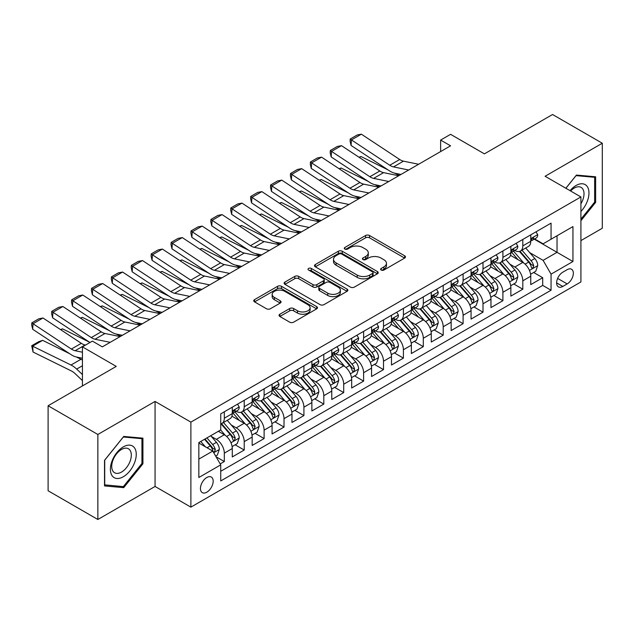 <?xml version="1.0" encoding="UTF-8"?>
<svg xmlns="http://www.w3.org/2000/svg" width="634" height="634" viewBox="0 0 634 634"><rect width="100%" height="100%" fill="white"/><g stroke="black" fill="none" stroke-linecap="round" stroke-linejoin="round"><path stroke-width="0.95" d="M381.177 270.044A1.934 1.117 0 0 0 383.911 270.044L404.666 258.062A2.766 1.593 0 0 0 405.475 256.936A2.766 1.593 0 0 0 404.666 255.803L369.503 235.507A2.766 1.593 0 0 0 365.596 235.507L344.848 247.49A1.934 1.117 0 0 0 344.278 248.282A1.934 1.117 0 0 0 344.848 249.067A1.934 1.117 0 0 0 347.583 249.067L350.269 247.522A8.836 5.104 0 0 1 362.767 247.522L365.699 249.21A8.836 5.104 0 0 1 368.283 252.815A8.836 5.104 0 0 1 365.699 256.429L363.013 257.975A1.934 1.117 0 0 0 362.442 258.767A1.934 1.117 0 0 0 363.013 259.56A1.934 1.117 0 0 0 365.747 259.56L368.433 258.006A8.836 5.104 0 0 1 380.931 258.006L383.863 259.694A8.836 5.104 0 0 1 386.455 263.308A8.836 5.104 0 0 1 383.863 266.914L381.177 268.467A1.934 1.117 0 0 0 380.614 269.252A1.934 1.117 0 0 0 381.177 270.044L381.177 268.467M206.803 492.206A9.003 5.199 120 0 0 212.691 484.265A9.003 5.199 120 0 0 211.304 477.053A9.003 5.199 120 0 0 206.803 477.497A9.003 5.199 120 0 0 200.923 485.43A9.003 5.199 120 0 0 202.301 492.65A9.003 5.199 120 0 0 206.803 492.206M279.856 314.218A2.766 1.593 0 0 0 279.047 315.352A2.766 1.593 0 0 0 279.856 316.477L289.714 322.175A2.766 1.593 0 0 0 293.621 322.175L316.675 308.861A2.766 1.593 0 0 0 317.483 307.736A2.766 1.593 0 0 0 316.675 306.61L281.512 286.314A2.766 1.593 0 0 0 277.605 286.314L254.559 299.62A2.766 1.593 0 0 0 253.751 300.746A2.766 1.593 0 0 0 254.559 301.871L266.47 308.75A2.766 1.593 0 0 0 270.377 308.75L280.244 303.06A2.766 1.593 0 0 0 281.052 301.927A2.766 1.593 0 0 0 280.244 300.801L274.332 297.394A7.386 4.264 0 0 1 272.168 294.374A7.386 4.264 0 0 1 276.733 290.435A7.386 4.264 0 0 1 284.785 291.355L307.934 304.724A7.386 4.264 0 0 1 310.097 307.736A7.386 4.264 0 0 1 305.533 311.682A7.386 4.264 0 0 1 297.481 310.755L293.621 308.528A2.766 1.593 0 0 0 289.714 308.528L279.856 314.218L279.856 316.477L289.714 310.826L289.714 308.528M580.91 240.603L602.3 228.248L602.3 143.236L552.555 114.508L484.4 153.864L450.568 134.329L440.622 140.074L450.568 145.82L102.336 346.869L92.382 341.124L82.436 346.869L82.436 385.932M97.858 434.472L97.858 519.492L155.068 486.46L155.068 401.441L97.858 434.472L48.105 405.752L116.26 366.404L82.436 346.869M155.068 401.441L190.882 422.117L580.91 196.944L580.91 281.964L190.882 507.137L190.882 422.117M602.3 143.236L545.089 176.26L580.91 196.944M350.459 287.099A2.766 1.593 0 0 0 354.366 287.099L377.42 273.793A2.766 1.593 0 0 0 378.229 272.668A2.766 1.593 0 0 0 377.42 271.542L342.257 251.238A2.766 1.593 0 0 0 338.35 251.238L315.304 264.544A2.766 1.593 0 0 0 314.496 265.678A2.766 1.593 0 0 0 315.304 266.803L350.459 287.099M309.337 270.464A1.934 1.117 0 0 1 311.302 270.734L311.302 268.436L347.044 289.072A2.766 1.593 0 0 1 347.852 290.198A2.766 1.593 0 0 1 347.044 291.331L323.998 304.637A2.766 1.593 0 0 1 320.091 304.637L284.928 284.341L284.928 282.082A2.766 1.593 0 0 0 284.119 283.208A2.766 1.593 0 0 0 284.928 284.341M284.928 282.082L294.794 276.384A2.766 1.593 0 0 1 298.701 276.384L312.958 284.618A2.766 1.593 0 0 0 316.865 284.618L323.411 280.838A2.766 1.593 0 0 0 324.22 279.713A2.766 1.593 0 0 0 323.411 278.588L308.568 270.013A1.934 1.117 0 0 1 307.997 269.228A1.934 1.117 0 0 1 309.194 268.198A1.934 1.117 0 0 1 311.302 268.436M97.858 519.492L48.105 490.764L48.105 405.752M220.188 463.914L224.317 461.528L216.059 456.757M211.36 436.469L216.352 439.354A11.253 6.498 60 0 1 224.317 453.144L232.274 448.547L232.274 456.932L244.217 450.037L235.159 444.814M231.259 424.978L236.252 427.863A11.253 6.498 60 0 1 244.217 441.652L252.173 437.056L252.173 445.44L264.116 438.554L255.058 433.323M251.159 413.495L256.152 416.379A11.253 6.498 60 0 1 264.116 430.161L272.073 425.565L272.073 433.957L284.016 427.062L274.958 421.832M271.059 402.004L276.052 404.888A11.253 6.498 60 0 1 284.016 418.678L291.973 414.081L291.973 422.466L303.916 415.571L294.858 410.349M290.958 390.512L295.951 393.397A11.253 6.498 60 0 1 303.916 407.186L311.873 402.59L311.873 410.975L323.808 404.088L314.757 398.857M310.858 379.029L315.851 381.914A11.253 6.498 60 0 1 323.808 395.695L331.772 391.099L331.772 399.491L343.707 392.597L334.657 387.366M330.758 367.538L335.751 370.422A11.253 6.498 60 0 1 343.707 384.212L351.672 379.615L351.672 388L363.607 381.105L354.557 375.883M350.657 356.046L355.65 358.931A11.253 6.498 60 0 1 363.607 372.721L371.572 368.124L371.572 376.509L383.507 369.622L374.456 364.392M370.549 344.563L375.55 347.448A11.253 6.498 60 0 1 383.507 361.229L391.471 356.633L391.471 365.026L403.406 358.131L394.356 352.9M390.449 333.072L395.45 335.957A11.253 6.498 60 0 1 403.406 349.746L411.371 345.15L411.371 353.534L423.306 346.639L414.256 341.417M410.349 321.581L415.349 324.465A11.253 6.498 60 0 1 423.306 338.255L431.271 333.658L431.271 342.043L443.206 335.156L434.155 329.926M430.248 310.097L435.249 312.982A11.253 6.498 60 0 1 443.206 326.764L451.162 322.167L451.162 330.56L463.105 323.665L454.055 318.434M450.148 298.606L455.149 301.491A11.253 6.498 60 0 1 463.105 315.28L471.062 310.684L471.062 319.068L483.005 312.174L473.947 306.951M470.048 287.115L475.048 290A11.253 6.498 60 0 1 483.005 303.789L490.962 299.193L490.962 307.577L502.905 300.69L493.846 295.46M489.947 275.632L494.948 278.516A11.253 6.498 60 0 1 502.905 292.298L510.861 287.701L510.861 296.094L522.804 289.199L522.804 280.814A11.253 6.498 -120 0 0 514.84 267.025L509.847 264.14M513.746 283.969L522.804 289.199M232.274 448.547A11.253 6.498 -120 0 0 224.317 434.758L218.342 431.31M252.173 437.056A11.253 6.498 -120 0 0 244.217 423.274L231.909 416.166M272.073 425.565A11.253 6.498 -120 0 0 264.116 411.783L251.809 404.674M291.973 414.081A11.253 6.498 -120 0 0 284.016 400.292L271.709 393.191M311.873 402.59A11.253 6.498 -120 0 0 303.916 388.8L291.608 381.7M331.772 391.099A11.253 6.498 -120 0 0 323.808 377.317L311.508 370.208M351.672 379.615A11.253 6.498 -120 0 0 343.707 365.826L331.408 358.725M371.572 368.124A11.253 6.498 -120 0 0 363.607 354.335L351.307 347.234M391.471 356.633A11.253 6.498 -120 0 0 383.507 342.851L371.199 335.743M411.371 345.15A11.253 6.498 -120 0 0 403.406 331.36L391.099 324.259M431.271 333.658A11.253 6.498 -120 0 0 423.306 319.869L410.998 312.768M451.162 322.167A11.253 6.498 -120 0 0 443.206 308.386L430.898 301.277M471.062 310.684A11.253 6.498 -120 0 0 463.105 296.894L450.798 289.793M490.962 299.193A11.253 6.498 -120 0 0 483.005 285.403L470.697 278.302M510.861 287.701A11.253 6.498 -120 0 0 502.905 273.92L490.597 266.811M567.176 269.664L562.802 272.192A8.725 5.04 120 0 0 557.104 279.879A8.725 5.04 120 0 0 558.435 286.869A8.725 5.04 120 0 0 562.802 286.441L567.176 283.913A8.725 5.04 120 0 0 572.874 276.226A8.725 5.04 120 0 0 571.543 269.236A8.725 5.04 120 0 0 567.176 269.664M198.846 459.111L212.77 451.075L220.735 464.857L220.735 480.944L551.057 290.229L551.057 274.15L543.1 260.36L529.747 252.649M220.735 464.857L198.846 477.497L198.846 442.572L220.735 429.931L220.735 413.851L551.057 223.136L551.057 239.224L572.946 226.584L572.946 261.509L551.057 274.15M236.149 411.26L236.252 411.323A11.253 6.498 60 0 0 241.887 411.878L249.844 407.282A11.253 6.498 -120 0 0 252.173 402.13L252.173 395.695M256.049 399.777L256.152 399.832A11.253 6.498 60 0 0 261.779 400.387L269.743 395.798A11.253 6.498 -120 0 0 272.073 390.639L272.073 384.212M275.948 388.285L276.052 388.341A11.253 6.498 60 0 0 281.678 388.904L289.643 384.307A11.253 6.498 -120 0 0 291.973 379.156L291.973 372.721M295.848 376.794L295.951 376.858A11.253 6.498 60 0 0 301.578 377.412L309.543 372.816A11.253 6.498 -120 0 0 311.873 367.665L311.873 361.229M315.748 365.311L315.851 365.366A11.253 6.498 60 0 0 321.478 365.921L329.442 361.332A11.253 6.498 -120 0 0 331.772 356.173L331.772 349.746M335.648 353.82L335.751 353.875A11.253 6.498 60 0 0 341.377 354.438L349.342 349.841A11.253 6.498 -120 0 0 351.672 344.69L351.672 338.255M355.547 342.328L355.65 342.392A11.253 6.498 60 0 0 361.277 342.946L369.242 338.35A11.253 6.498 -120 0 0 371.572 333.199L371.572 326.764M375.447 330.845L375.55 330.9A11.253 6.498 60 0 0 381.177 331.455L389.133 326.867A11.253 6.498 -120 0 0 391.471 321.707L391.471 315.272M395.347 319.354L395.45 319.409A11.253 6.498 60 0 0 401.076 319.972L409.033 315.375A11.253 6.498 -120 0 0 411.371 310.224L411.371 303.789M415.246 307.862L415.349 307.926A11.253 6.498 60 0 0 420.976 308.481L428.933 303.884A11.253 6.498 -120 0 0 431.271 298.733L431.271 292.298M435.146 296.371L435.249 296.435A11.253 6.498 60 0 0 440.876 296.989L448.832 292.401A11.253 6.498 -120 0 0 451.162 287.242L451.162 280.807M455.038 284.888L455.149 284.943A11.253 6.498 60 0 0 460.775 285.506L468.732 280.91A11.253 6.498 -120 0 0 471.062 275.758L471.062 269.323M474.937 273.397L475.048 273.46A11.253 6.498 60 0 0 480.675 274.015L488.632 269.418A11.253 6.498 -120 0 0 490.962 264.267L490.962 257.832M494.837 261.905L494.948 261.969A11.253 6.498 60 0 0 500.575 262.524L508.531 257.935A11.253 6.498 -120 0 0 510.861 252.776L510.861 246.341M220.735 471.292L542.704 285.403L542.704 277.708L530.761 284.603L530.761 276.218A11.253 6.498 -120 0 0 522.804 262.428L510.497 255.328M514.737 250.422L514.84 250.478A11.253 6.498 -120 0 0 520.474 251.04A11.253 6.498 -120 0 0 522.804 245.881L522.804 239.454M520.474 251.04L528.431 246.444A11.253 6.498 -120 0 0 530.761 241.292L530.761 234.857M224.317 411.783L224.317 418.218A11.253 6.498 60 0 1 221.987 423.369A11.253 6.498 60 0 1 220.735 423.821M221.987 423.369L229.944 418.773A11.253 6.498 -120 0 0 232.274 413.622L232.274 407.186M244.217 400.292L244.217 406.727A11.253 6.498 60 0 1 241.887 411.878M264.116 388.8L264.116 395.236A11.253 6.498 60 0 1 261.779 400.387M284.016 377.317L284.016 383.752A11.253 6.498 60 0 1 281.678 388.904M303.916 365.826L303.916 372.261A11.253 6.498 60 0 1 301.578 377.412M323.808 354.335L323.808 360.77A11.253 6.498 60 0 1 321.478 365.921M343.707 342.851L343.707 349.286A11.253 6.498 60 0 1 341.377 354.438M363.607 331.36L363.607 337.795A11.253 6.498 60 0 1 361.277 342.946M383.507 319.869L383.507 326.304A11.253 6.498 60 0 1 381.177 331.455M403.406 308.386L403.406 314.821A11.253 6.498 60 0 1 401.076 319.972M423.306 296.894L423.306 303.329A11.253 6.498 60 0 1 420.976 308.481M443.206 285.403L443.206 291.838A11.253 6.498 60 0 1 440.876 296.989M463.105 273.92L463.105 280.355A11.253 6.498 60 0 1 460.775 285.506M483.005 262.428L483.005 268.864A11.253 6.498 60 0 1 480.675 274.015M502.905 250.937L502.905 257.372A11.253 6.498 60 0 1 500.575 262.524M502.905 292.298L502.905 300.69M483.005 303.789L483.005 312.174M463.105 315.28L463.105 323.665M443.206 326.764L443.206 335.156M423.306 338.255L423.306 346.639M403.406 349.746L403.406 358.131M383.507 361.229L383.507 369.622M363.607 372.721L363.607 381.105M343.707 384.212L343.707 392.597M323.808 395.695L323.808 404.088M303.916 407.186L303.916 415.571M284.016 418.678L284.016 427.062M264.116 430.161L264.116 438.554M244.217 441.652L244.217 450.037M224.317 453.144L224.317 461.528M212.77 451.075L198.846 443.031M543.1 260.36L557.032 252.316L557.032 235.777L572.946 226.584M534.24 239.161L572.946 261.509M534.636 238.931L543.1 243.821L551.057 239.224M155.068 486.46L190.882 507.137M440.622 140.074L440.622 151.566M533.646 272.485L542.704 277.708M542.704 285.403L551.057 290.229M580.91 220.711L595.635 202.389L595.635 176.791L576.433 175.071L565.845 188.243M104.523 485.929L123.725 487.649L142.927 463.763L142.927 438.157L123.725 436.438L104.523 460.332L104.523 485.929M594.637 201.818L595.635 202.389M141.937 463.185L142.927 463.763M121.696 486.476L123.725 487.649M381.953 270.314L383.863 269.212A8.836 5.104 0 0 0 386.455 265.606L386.455 263.308M368.283 252.815L368.283 255.114A8.836 5.104 0 0 1 365.699 258.727L363.781 259.829M404.627 258.086L369.503 237.805A2.766 1.593 0 0 0 365.596 237.805L345.617 249.344M377.381 273.817L342.257 253.537A2.766 1.593 0 0 0 338.35 253.537L315.344 266.827M372.53 273.452A1.934 1.117 0 0 0 373.101 272.668A1.934 1.117 0 0 0 372.53 271.875L341.671 254.06A1.934 1.117 0 0 0 338.936 254.06L336.107 255.692A8.836 5.104 0 0 0 333.516 259.306A8.836 5.104 0 0 0 336.107 262.912L357.204 275.093A8.836 5.104 0 0 0 369.701 275.093L372.53 273.452L372.53 275.75A1.934 1.117 0 0 0 373.101 274.966L373.101 272.668M333.516 259.306L333.516 261.604A8.836 5.104 0 0 0 336.107 265.21L336.107 262.912M372.53 275.75L369.701 277.391A8.836 5.104 0 0 1 357.204 277.391L336.107 265.21M284.967 284.357L294.794 278.683L294.794 276.384M324.22 279.713L324.22 282.011A2.766 1.593 0 0 1 323.411 283.136L316.865 286.917A2.766 1.593 0 0 1 312.958 286.917L298.701 278.683A2.766 1.593 0 0 0 294.794 278.683M311.302 270.734L347.004 291.347M327.754 293.162A7.386 4.264 0 0 0 335.806 294.089A7.386 4.264 0 0 0 340.371 290.142A7.386 4.264 0 0 0 338.207 287.131L330.052 282.423A2.766 1.593 0 0 0 326.145 282.423L319.599 286.196A2.766 1.593 0 0 0 318.791 287.329A2.766 1.593 0 0 0 319.599 288.454L327.754 293.162L327.754 295.46A7.386 4.264 0 0 0 335.806 296.387A7.386 4.264 0 0 0 340.371 292.44L340.371 290.142M318.791 287.329L318.791 289.627A2.766 1.593 0 0 0 319.599 290.752L319.599 288.454M327.754 295.46L319.599 290.752M310.097 307.736L310.097 310.034A7.386 4.264 0 0 1 305.533 313.973A7.386 4.264 0 0 1 297.481 313.053L293.621 310.826A2.766 1.593 0 0 0 289.714 310.826M272.168 294.374L272.168 296.672A7.386 4.264 0 0 0 274.332 299.692L274.332 297.394M280.204 303.076L274.332 299.692M316.635 308.885L281.512 288.613A2.766 1.593 0 0 0 277.605 288.613L254.599 301.895M530.595 274.245L535.738 271.273L537.727 265.527A7.457 4.303 -120 0 0 534.819 258.529L525.729 248.005M358.979 157.232L361.015 156.527L388.032 169.872M394.736 173.185L399.285 175.428M523.906 263.158L513.516 251.127M517.994 259.655L511.963 252.673A17.871 10.318 -120 0 0 511.408 252.047M519.46 251.444L528.653 262.088A7.457 4.303 60 0 1 531.316 267.231L531.855 268.111L532.861 267.968L533.701 265.852A7.457 4.303 -120 0 0 531.038 260.709L521.948 250.184M519.999 251.27L529.881 262.706A3.796 2.195 60 0 1 530.84 264.196L533.701 265.852M361.015 156.527L359.359 157.486M408.668 170.007L393.524 166.9A14.067 8.123 60 0 1 389.759 165.252L351.426 139.916L351.07 145.44L389.395 170.776A21.104 12.189 -120 0 0 395.053 173.248L400.957 174.461M536.039 231.814L537.727 234.738A7.457 4.303 60 0 1 536.182 238.043L532.401 240.223A7.457 4.303 -120 0 0 533.701 238.503L533.543 237.845M418.622 164.261L403.478 161.155A14.067 8.123 60 0 1 399.705 159.506L361.372 134.178L351.426 139.916L350.23 139.012L357.196 134.987L361.372 134.178M531.015 240.571L531.038 240.571A7.457 4.303 -120 0 0 532.401 240.223M532.734 237.948L533.701 238.503C533.234 237.385 532.433 237.845 531.316 239.882A7.457 4.303 60 0 1 530.761 240.944M351.07 145.44L350.087 141.216L350.23 139.012M580.91 211.463A18.291 10.564 120 0 0 588.724 190.248A18.291 10.564 120 0 0 576.037 185.508A18.291 10.564 120 0 0 570.045 190.668M580.91 203.799A13.853 7.996 120 0 0 581.14 187.41A13.853 7.996 120 0 0 574.222 188.092A13.853 7.996 120 0 0 570.592 190.985M565.885 188.266L576.037 175.642L594.637 177.298L594.637 202.111L580.91 219.19M593.408 176.593L594.637 177.298M134.527 462.812A18.291 10.564 120 0 0 129.796 445.147A18.291 10.564 120 0 0 112.123 460.815A18.291 10.564 120 0 0 116.862 478.48A18.291 10.564 120 0 0 134.527 462.812M129.994 461.528A13.853 7.996 120 0 0 128.44 448.777A13.853 7.996 120 0 0 113.034 460.007A13.853 7.996 120 0 0 114.588 472.758A13.853 7.996 120 0 0 129.994 461.528M104.721 484.962L104.721 460.149L123.329 437.008L141.937 438.673L141.937 463.478L123.329 486.619L104.523 484.844M140.7 437.959L141.937 438.673M510.695 285.736L515.838 282.764L517.827 277.018A7.457 4.303 -120 0 0 514.927 270.021L505.829 259.488M339.079 168.723L341.116 168.018L368.132 181.356M374.837 184.668L379.386 186.919M504.006 274.649L493.617 262.611M498.094 271.146L492.063 264.156A17.871 10.318 -120 0 0 491.509 263.538M499.56 262.928L508.753 273.579A7.457 4.303 60 0 1 511.416 278.714L511.955 279.602L512.961 279.459L513.802 277.335A7.457 4.303 -120 0 0 511.139 272.2L502.049 261.676M500.099 262.761L509.982 274.197A3.796 2.195 60 0 1 510.941 275.687L513.802 277.335M341.116 168.018L339.459 168.969M490.795 297.219L495.939 294.255L497.928 288.51A7.457 4.303 -120 0 0 495.027 281.504L485.929 270.98M319.179 180.207L321.216 179.509L348.232 192.847M354.945 196.16L359.486 198.402M484.107 286.132L473.717 274.102M478.194 282.629L472.164 275.647A17.871 10.318 -120 0 0 471.609 275.029M479.661 274.419L488.854 285.07A7.457 4.303 60 0 1 491.516 290.206L492.055 291.085L493.062 290.951L493.902 288.827A7.457 4.303 -120 0 0 491.247 283.691L482.149 273.159M480.2 274.245L490.082 285.688A3.796 2.195 60 0 1 491.041 287.17L493.902 288.827M321.216 179.509L319.568 180.46M470.896 308.71L476.039 305.739L478.028 299.993A7.457 4.303 -120 0 0 475.128 292.995L466.03 282.471M299.28 191.698L301.316 190.993L328.333 204.338M335.045 207.651L339.586 209.894M464.215 297.623L453.817 285.593M458.295 294.121L452.264 287.139A17.871 10.318 -120 0 0 451.709 286.513M459.761 285.91L468.954 296.553A7.457 4.303 60 0 1 471.617 301.697L472.156 302.577L473.162 302.434L474.002 300.318A7.457 4.303 -120 0 0 471.347 295.175L462.249 284.65M460.3 285.736L470.182 297.172A3.796 2.195 60 0 1 471.141 298.662L474.002 300.318M301.316 190.993L299.668 191.951M450.996 320.202L456.139 317.23L458.128 311.484A7.457 4.303 -120 0 0 455.228 304.486L446.13 293.954M279.388 203.189L281.417 202.484L308.433 215.822M315.146 219.134L319.687 221.385M444.315 309.115L433.918 297.077M438.395 305.612L432.364 298.622A17.871 10.318 -120 0 0 431.817 298.004M439.861 297.394L449.054 308.045A7.457 4.303 60 0 1 451.717 313.18L452.256 314.068L453.262 313.925L454.102 311.801A7.457 4.303 -120 0 0 451.448 306.666L442.35 296.141M440.4 297.227L450.283 308.663A3.796 2.195 60 0 1 451.242 310.153L454.102 311.801M281.417 202.484L279.768 203.435M388.769 181.498L373.624 178.392A14.067 8.123 60 0 1 369.86 176.735L331.527 151.407L331.17 156.931L369.495 182.259A21.104 12.189 -120 0 0 375.154 184.74L381.058 185.952M516.139 243.297L517.827 246.23A7.457 4.303 60 0 1 516.282 249.527L512.502 251.714A7.457 4.303 -120 0 0 513.802 249.994L513.643 249.328M398.723 175.753L383.578 172.646A14.067 8.123 60 0 1 379.806 170.998L341.472 145.662L331.527 151.407L330.33 150.496L337.296 146.478L341.472 145.662M511.115 252.063L511.139 252.063A7.457 4.303 -120 0 0 512.502 251.714M512.835 249.439L513.802 249.994C513.334 248.869 512.534 249.328 511.416 251.373A7.457 4.303 60 0 1 510.861 252.435M331.17 156.931L330.187 152.707L330.33 150.496M368.869 192.99L353.724 189.883A14.067 8.123 60 0 1 349.96 188.227L311.627 162.898L311.27 168.422L349.596 193.75A21.104 12.189 -120 0 0 355.254 196.231L361.158 197.436M496.24 254.789L497.928 257.721A7.457 4.303 60 0 1 496.382 261.018L492.602 263.197A7.457 4.303 -120 0 0 493.902 261.485L493.743 260.82M378.823 187.244L363.678 184.137A14.067 8.123 60 0 1 359.906 182.481L321.573 157.153L311.627 162.898L310.43 161.987L317.396 157.961L321.573 157.153M491.215 263.546L491.247 263.546A7.457 4.303 -120 0 0 492.602 263.197M492.943 260.923L493.902 261.485C493.434 260.36 492.634 260.82 491.516 262.864A7.457 4.303 60 0 1 490.962 263.918M311.27 168.422L310.288 164.198L310.43 161.987M348.969 204.473L333.825 201.366A14.067 8.123 60 0 1 330.06 199.718L291.727 174.382L291.371 179.905L329.696 205.242A21.104 12.189 -120 0 0 335.354 207.714L341.258 208.927M476.34 266.28L478.028 269.204A7.457 4.303 60 0 1 476.483 272.509L472.702 274.688A7.457 4.303 -120 0 0 474.002 272.969L473.844 272.311M358.923 198.727L343.779 195.621A14.067 8.123 60 0 1 340.006 193.972L301.681 168.644L291.727 174.382L290.531 173.478L297.497 169.452L301.681 168.644M471.316 275.037L471.347 275.037A7.457 4.303 -120 0 0 472.702 274.688M473.043 272.414L474.002 272.969C473.535 271.851 472.734 272.311 471.617 274.348A7.457 4.303 60 0 1 471.062 275.41M291.371 179.905L290.388 175.681L290.531 173.478M329.07 215.964L313.933 212.858A14.067 8.123 60 0 1 310.161 211.201L271.827 185.873L271.471 191.397L309.804 216.725A21.104 12.189 -120 0 0 315.455 219.206L321.359 220.418M456.44 277.763L458.128 280.696A7.457 4.303 60 0 1 456.583 283.992L452.803 286.18A7.457 4.303 -120 0 0 454.102 284.46L453.944 283.794M339.024 210.219L323.879 207.112A14.067 8.123 60 0 1 320.107 205.464L281.781 180.127L271.827 185.873L270.631 184.962L277.597 180.944L281.781 180.127M451.416 286.528L451.448 286.528A7.457 4.303 -120 0 0 452.803 286.18M453.144 283.905L454.102 284.46C453.635 283.335 452.842 283.794 451.717 285.839A7.457 4.303 60 0 1 451.162 286.901M271.471 191.397L270.488 187.173L270.631 184.962M431.096 331.685L436.24 328.721L438.229 322.975A7.457 4.303 -120 0 0 435.328 315.97L426.238 305.445M259.488 214.672L261.517 213.975L288.533 227.313M295.246 230.625L299.787 232.868M424.415 320.598L414.018 308.568M418.503 317.095L412.472 310.113A17.871 10.318 -120 0 0 411.918 309.495M419.962 308.885L429.155 319.536A7.457 4.303 60 0 1 431.817 324.671L432.356 325.551L433.371 325.416L434.203 323.292A7.457 4.303 -120 0 0 431.548 318.157L422.45 307.625M420.5 308.71L430.383 320.154A3.796 2.195 60 0 1 431.342 321.636L434.203 323.292M261.517 213.975L259.869 214.926M309.17 227.455L294.033 224.349A14.067 8.123 60 0 1 290.261 222.692L251.928 197.364L251.571 202.888L289.904 228.216A21.104 12.189 -120 0 0 295.555 230.697L301.459 231.901M436.541 289.255L438.229 292.187A7.457 4.303 60 0 1 436.683 295.484L432.903 297.663A7.457 4.303 -120 0 0 434.203 295.951L434.044 295.286M319.124 221.71L303.979 218.603A14.067 8.123 60 0 1 300.207 216.947L261.882 191.619L251.928 197.364L250.731 196.453L257.697 192.427L261.882 191.619M431.516 298.012L431.548 298.012A7.457 4.303 -120 0 0 432.903 297.663M433.244 295.389L434.203 295.951C433.735 294.826 432.943 295.286 431.817 297.33A7.457 4.303 60 0 1 431.271 298.392M251.571 202.888L250.588 198.664L250.731 196.453M411.197 343.176L416.34 340.204L418.329 334.459A7.457 4.303 -120 0 0 415.429 327.461L406.339 316.937M239.589 226.164L241.617 225.458L268.634 238.804M275.346 242.117L279.887 244.359M404.516 332.089L394.126 320.059M398.604 328.586L392.573 321.604A17.871 10.318 -120 0 0 392.018 320.978M400.062 320.376L409.255 331.019A7.457 4.303 60 0 1 411.918 336.163L412.457 337.042L413.471 336.9L414.303 334.784A7.457 4.303 -120 0 0 411.648 329.64L402.558 319.116M400.601 320.202L410.483 331.637A3.796 2.195 60 0 1 411.442 333.127L414.303 334.784M241.617 225.458L239.969 226.417M289.278 238.939L274.134 235.832A14.067 8.123 60 0 1 270.361 234.184L232.028 208.848L231.672 214.371L270.005 239.707A21.104 12.189 -120 0 0 275.655 242.18L281.559 243.393M416.641 300.746L418.329 303.67A7.457 4.303 60 0 1 416.792 306.975L413.003 309.154A7.457 4.303 -120 0 0 414.303 307.435L414.145 306.777M299.224 233.193L284.08 230.087A14.067 8.123 60 0 1 280.307 228.438L241.982 203.11L232.028 208.848L230.831 207.944L237.798 203.918L241.982 203.11M411.617 309.503L411.648 309.503A7.457 4.303 -120 0 0 413.003 309.154M413.344 306.88L414.303 307.435C413.836 306.317 413.043 306.777 411.918 308.813A7.457 4.303 60 0 1 411.371 309.875M231.672 214.371L230.689 210.147L230.831 207.944M391.305 354.668L396.44 351.696L398.429 345.95A7.457 4.303 -120 0 0 395.529 338.952L386.439 328.42M219.689 237.655L221.726 236.95L248.742 250.287M255.447 253.6L259.988 255.851M384.616 343.58L374.226 331.542M378.704 340.078L372.673 333.088A17.871 10.318 -120 0 0 372.118 332.47M380.162 331.859L389.363 342.511A7.457 4.303 60 0 1 392.018 347.646L392.565 348.534L393.571 348.391L394.403 346.267A7.457 4.303 -120 0 0 391.749 341.132L382.659 330.607M380.701 331.693L390.584 343.129A3.796 2.195 60 0 1 391.543 344.619L394.403 346.267M221.726 236.95L220.069 237.901M269.379 250.43L254.234 247.323A14.067 8.123 60 0 1 250.462 245.667L212.128 220.339L211.772 225.862L250.105 251.191A21.104 12.189 -120 0 0 255.756 253.671L261.66 254.884M396.741 312.229L398.429 315.161A7.457 4.303 60 0 1 396.892 318.458L393.112 320.646A7.457 4.303 -120 0 0 394.403 318.926L394.253 318.268M279.325 244.684L264.18 241.578A14.067 8.123 60 0 1 260.408 239.929L222.082 214.593L212.128 220.339L210.94 219.427L217.898 215.409L222.082 214.593M391.717 320.994L391.749 320.994A7.457 4.303 -120 0 0 393.112 320.646M393.445 318.371L394.403 318.926C393.936 317.8 393.143 318.26 392.018 320.305A7.457 4.303 60 0 1 391.471 321.367M211.772 225.862L210.789 221.638L210.94 219.427M371.405 366.151L376.541 363.187L378.53 357.441A7.457 4.303 -120 0 0 375.629 350.436L366.539 339.911M199.789 249.138L201.826 248.441L228.842 261.779M235.547 265.091L240.088 267.334M364.716 355.064L354.327 343.034M358.804 351.561L352.773 344.579A17.871 10.318 -120 0 0 352.219 343.961M360.263 343.351L369.464 354.002A7.457 4.303 60 0 1 372.118 359.137L372.665 360.017L373.672 359.882L374.504 357.758A7.457 4.303 -120 0 0 371.849 352.623L362.759 342.091M360.801 343.176L370.684 354.62A3.796 2.195 60 0 1 371.643 356.102L374.504 357.758M201.826 248.441L200.17 249.392M249.479 261.921L234.334 258.815A14.067 8.123 60 0 1 230.562 257.158L192.229 231.83L191.872 237.354L230.205 262.682A21.104 12.189 -120 0 0 235.856 265.163L241.76 266.375M376.842 323.72L378.53 326.653A7.457 4.303 60 0 1 376.992 329.949L373.212 332.129A7.457 4.303 -120 0 0 374.504 330.417L374.353 329.751M259.425 256.176L244.28 253.069A14.067 8.123 60 0 1 240.516 251.413L202.183 226.084L192.229 231.83L191.04 230.919L197.998 226.901L202.183 226.084M371.817 332.485L371.849 332.485A7.457 4.303 -120 0 0 373.212 332.129M373.545 329.862L374.504 330.417C374.036 329.292 373.244 329.751 372.118 331.796A7.457 4.303 60 0 1 371.572 332.858M191.872 237.354L190.889 233.13L191.04 230.919M351.505 377.642L356.649 374.67L358.63 368.925A7.457 4.303 -120 0 0 355.729 361.927L346.639 351.402M179.89 260.629L181.926 259.924L208.943 273.27M215.647 276.582L220.196 278.825M344.817 366.555L334.427 354.525M338.905 363.052L332.874 356.07A17.871 10.318 -120 0 0 332.319 355.444M340.363 354.842L349.564 365.485A7.457 4.303 60 0 1 352.219 370.628L352.766 371.508L353.772 371.365L354.604 369.25A7.457 4.303 -120 0 0 351.949 364.106L342.859 353.582M340.91 354.668L350.784 366.111A3.796 2.195 60 0 1 351.743 367.593L354.604 369.25M181.926 259.924L180.27 260.883M229.579 273.405L214.435 270.298A14.067 8.123 60 0 1 210.662 268.65L172.329 243.313L171.972 248.837L210.306 274.173A21.104 12.189 -120 0 0 215.956 276.646L221.86 277.858M356.942 335.212L358.63 338.136A7.457 4.303 60 0 1 357.093 341.441L353.312 343.62A7.457 4.303 -120 0 0 354.604 341.9L354.454 341.243M239.525 267.659L224.381 264.552A14.067 8.123 60 0 1 220.616 262.904L182.283 237.576L172.329 243.313L171.14 242.41L178.099 238.384L182.283 237.576M351.918 343.969L351.949 343.969A7.457 4.303 -120 0 0 353.312 343.62M353.645 341.346L354.604 341.9C354.137 340.783 353.344 341.243 352.219 343.279A7.457 4.303 60 0 1 351.672 344.341M171.972 248.837L170.998 244.613L171.14 242.41M331.606 389.133L336.749 386.161L338.738 380.416A7.457 4.303 -120 0 0 335.83 373.418L326.74 362.886M159.99 272.121L162.027 271.415L189.043 284.753M195.748 288.066L200.296 290.317M324.917 378.046L314.527 366.016M319.005 374.543L312.974 367.554A17.871 10.318 -120 0 0 312.419 366.935M320.463 366.333L329.664 376.976A7.457 4.303 60 0 1 332.319 382.112L332.866 382.999L333.872 382.857L334.712 380.733A7.457 4.303 -120 0 0 332.05 375.597L322.96 365.073M321.01 366.159L330.885 377.595A3.796 2.195 60 0 1 331.844 379.084L334.712 380.733M162.027 271.415L160.37 272.366M209.68 284.896L194.535 281.789A14.067 8.123 60 0 1 190.763 280.133L152.437 254.805L152.073 260.328L190.406 285.657A21.104 12.189 -120 0 0 196.065 288.137L201.961 289.35M337.042 346.695L338.738 349.627A7.457 4.303 60 0 1 337.193 352.924L333.413 355.111A7.457 4.303 -120 0 0 334.712 353.392L334.554 352.734M219.626 279.15L204.481 276.044A14.067 8.123 60 0 1 200.716 274.395L162.383 249.059L152.437 254.805L151.241 253.893L158.207 249.875L162.383 249.059M332.018 355.46L332.05 355.46A7.457 4.303 -120 0 0 333.413 355.111M333.746 352.837L334.712 353.392C334.237 352.266 333.444 352.726 332.319 354.771A7.457 4.303 60 0 1 331.772 355.832M152.073 260.328L151.098 256.104L151.241 253.893M311.706 400.617L316.849 397.653L318.839 391.907A7.457 4.303 -120 0 0 315.93 384.901L306.84 374.377M140.09 283.604L142.127 282.907L169.143 296.244M175.848 299.557L180.397 301.8M305.017 389.53L294.628 377.499M299.105 386.027L293.074 379.045A17.871 10.318 -120 0 0 292.52 378.427M300.564 377.816L309.764 388.468A7.457 4.303 60 0 1 312.419 393.603L312.966 394.483L313.973 394.348L314.813 392.224A7.457 4.303 -120 0 0 312.15 387.089L303.06 376.556M301.11 377.642L310.993 389.086A3.796 2.195 60 0 1 311.944 390.568L314.813 392.224M142.127 282.907L140.471 283.858M189.78 296.387L174.635 293.28A14.067 8.123 60 0 1 170.863 291.624L132.538 266.296L132.173 271.82L170.506 297.148A21.104 12.189 -120 0 0 176.165 299.628L182.069 300.841M317.143 358.186L318.839 361.118A7.457 4.303 60 0 1 317.293 364.415L313.513 366.595A7.457 4.303 -120 0 0 314.813 364.883L314.654 364.217M199.726 290.641L184.581 287.535A14.067 8.123 60 0 1 180.817 285.879L142.484 260.55L132.538 266.296L131.341 265.384L138.307 261.367L142.484 260.55M312.118 366.951L312.15 366.951A7.457 4.303 -120 0 0 313.513 366.595M313.846 364.328L314.813 364.883C314.337 363.757 313.545 364.217 312.419 366.262A7.457 4.303 60 0 1 311.873 367.324M132.173 271.82L131.198 267.596L131.341 265.384M291.806 412.108L296.95 409.136L298.939 403.398A7.457 4.303 -120 0 0 296.03 396.393L286.94 385.868M120.191 295.095L122.227 294.39L149.244 307.736M155.948 311.048L160.497 313.291M285.118 401.021L274.728 388.991M279.206 397.518L273.175 390.536A17.871 10.318 -120 0 0 272.62 389.91M280.664 389.308L289.865 399.951A7.457 4.303 60 0 1 292.52 405.094L293.067 405.974L294.073 405.831L294.913 403.715A7.457 4.303 -120 0 0 292.25 398.572L283.16 388.048M281.211 389.133L291.093 400.577A3.796 2.195 60 0 1 292.044 402.059L294.913 403.715M122.227 294.39L120.571 295.349M169.88 307.87L154.736 304.764A14.067 8.123 60 0 1 150.963 303.115L112.638 277.779L112.273 283.303L150.607 308.639A21.104 12.189 -120 0 0 156.265 311.112L162.169 312.324M297.243 369.677L298.939 372.602A7.457 4.303 60 0 1 297.394 375.907L293.613 378.086A7.457 4.303 -120 0 0 294.913 376.366L294.755 375.708M179.826 302.125L164.689 299.018A14.067 8.123 60 0 1 160.917 297.37L122.584 272.041L112.638 277.779L111.441 276.876L118.407 272.85L122.584 272.041M292.219 378.435L292.25 378.435A7.457 4.303 -120 0 0 293.613 378.086M293.946 375.811L294.913 376.366C294.445 375.249 293.645 375.708 292.52 377.745A7.457 4.303 60 0 1 291.973 378.807M112.273 283.303L111.299 279.079L111.441 276.876M271.907 423.599L277.05 420.627L279.039 414.882A7.457 4.303 -120 0 0 276.131 407.884L267.041 397.352M100.291 306.587L102.328 305.881L129.344 319.219M136.048 322.532L140.597 324.782M265.218 412.512L254.828 400.482M259.306 409.009L253.275 402.027A17.871 10.318 -120 0 0 252.72 401.401M260.772 400.799L269.965 411.442A7.457 4.303 60 0 1 272.62 416.578L273.167 417.465L274.173 417.323L275.013 415.199A7.457 4.303 -120 0 0 272.351 410.063L263.261 399.539M261.311 400.625L271.193 412.06A3.796 2.195 60 0 1 272.144 413.55L275.013 415.199M102.328 305.881L100.671 306.84M149.981 319.362L134.836 316.255A14.067 8.123 60 0 1 131.064 314.599L92.738 289.27L92.374 294.794L130.707 320.122A21.104 12.189 -120 0 0 136.365 322.603L142.27 323.815M277.343 381.161L279.039 384.093A7.457 4.303 60 0 1 277.494 387.39L273.714 389.577A7.457 4.303 -120 0 0 275.013 387.857L274.855 387.2M159.927 313.616L144.79 310.509A14.067 8.123 60 0 1 141.017 308.861L102.684 283.525L92.738 289.27L91.542 288.359L98.508 284.341L102.684 283.525M272.319 389.926L272.351 389.926A7.457 4.303 -120 0 0 273.714 389.577M274.046 387.303L275.013 387.857C274.546 386.732 273.745 387.192 272.62 389.236A7.457 4.303 60 0 1 272.073 390.298M92.374 294.794L91.399 290.57L91.542 288.359M252.007 435.082L257.15 432.119L259.14 426.373A7.457 4.303 -120 0 0 256.231 419.367L247.141 408.843M80.391 318.07L82.428 317.372L109.444 330.71M116.149 334.023L120.698 336.266M245.318 423.995L234.929 411.965M239.406 420.493L233.375 413.511A17.871 10.318 -120 0 0 232.821 412.892M240.872 412.282L250.065 422.933A7.457 4.303 60 0 1 252.728 428.069L253.267 428.956L254.274 428.814L255.114 426.69A7.457 4.303 -120 0 0 252.451 421.555L243.361 411.022M241.411 412.108L251.294 423.552A3.796 2.195 60 0 1 252.253 425.034L255.114 426.69M82.428 317.372L80.772 318.323M130.081 330.853L114.936 327.746A14.067 8.123 60 0 1 111.164 326.09L72.839 300.762L72.482 306.285L110.807 331.614A21.104 12.189 -120 0 0 116.466 334.094L122.37 335.307M257.452 392.652L259.14 395.584A7.457 4.303 60 0 1 257.594 398.881L253.814 401.06A7.457 4.303 -120 0 0 255.114 399.349L254.955 398.683M140.035 325.107L124.89 322.001A14.067 8.123 60 0 1 121.118 320.344L82.785 295.016L72.839 300.762L71.642 299.85L78.608 295.832L82.785 295.016M252.427 401.417L252.451 401.417A7.457 4.303 -120 0 0 253.814 401.06M254.147 398.794L255.114 399.349C254.646 398.223 253.846 398.683 252.728 400.728A7.457 4.303 60 0 1 252.173 401.79M72.482 306.285L71.499 302.061L71.642 299.85M232.107 446.574L237.251 443.602L239.24 437.864A7.457 4.303 -120 0 0 236.331 430.858L227.241 420.334M60.492 329.561L62.528 328.856L89.545 342.202M225.419 435.487L220.664 429.979M219.507 431.984L218.738 431.088M220.973 423.774L230.166 434.417A7.457 4.303 60 0 1 232.829 439.56L233.367 440.44L234.374 440.297L235.214 438.181A7.457 4.303 -120 0 0 232.551 433.038L223.461 422.513M221.512 423.599L231.394 435.043A3.796 2.195 60 0 1 232.353 436.525L235.214 438.181M62.528 328.856L60.872 329.815M110.181 342.336L95.037 339.23A14.067 8.123 60 0 1 91.272 337.581L52.939 312.245L52.582 317.769L90.004 342.503M102.05 346.703L102.47 346.79M237.552 404.143L239.24 407.068A7.457 4.303 60 0 1 237.695 410.372L233.914 412.552A7.457 4.303 -120 0 0 235.214 410.832L235.056 410.174M120.135 336.591L104.99 333.492A14.067 8.123 60 0 1 101.218 331.836L62.885 306.507L52.939 312.245L51.742 311.342L58.708 307.316L62.885 306.507M232.527 412.9L232.551 412.9A7.457 4.303 -120 0 0 233.914 412.552M234.247 410.277L235.214 410.832C234.746 409.715 233.946 410.174 232.829 412.211A7.457 4.303 60 0 1 232.274 413.273M52.582 317.769L51.6 313.545L51.742 311.342M215.663 456.068L217.351 455.093L219.34 449.347A7.457 4.303 -120 0 0 216.44 442.35L210.71 435.716M42.629 340.347L32.683 346.093L33.039 352.029L31.7 345.736L38.666 341.718L42.629 340.347L69.645 353.685M76.349 356.997L80.962 359.28A21.104 12.189 60 0 1 82.436 360.088M205.368 446.796L200.764 441.462M31.7 345.736L71.008 365.018A21.104 12.189 60 0 1 76.666 369.075L82.436 374.551M82.436 380.582L75.137 373.656A14.067 8.123 -120 0 0 71.373 370.953L33.039 352.029M199.607 443.475L198.846 442.587M204.544 439.283L210.266 445.908A7.457 4.303 60 0 1 212.929 451.043L213.468 451.931L214.474 451.788L215.314 449.664A7.457 4.303 -120 0 0 212.652 444.529L206.93 437.904M205.004 439.013L211.494 446.526A3.796 2.195 60 0 1 212.453 448.016L215.314 449.664M82.436 352.219L75.137 350.721A14.067 8.123 60 0 1 71.373 349.065L33.039 323.736L32.683 329.26L71.008 354.588A21.104 12.189 -120 0 0 76.666 357.069L82.436 358.25M85.55 345.07L85.091 344.975A14.067 8.123 60 0 1 81.318 343.327L42.985 317.991L33.039 323.736L31.843 322.825L38.809 318.807L42.985 317.991M32.683 329.26L31.7 325.036L31.843 322.825M216.352 439.354L224.317 434.758M236.252 427.863L244.217 423.274M256.152 416.379L264.116 411.783M276.052 404.888L284.016 400.292M295.951 393.397L303.916 388.8M315.851 381.914L323.808 377.317M335.751 370.422L343.707 365.826M355.65 358.931L363.607 354.335M375.55 347.448L383.507 342.851M395.45 335.957L403.406 331.36M415.349 324.465L423.306 319.869M435.249 312.982L443.206 308.386M455.149 301.491L463.105 296.894M475.048 290L483.005 285.403M494.948 278.516L502.905 273.92M514.84 267.025L522.804 262.428M522.804 245.881L530.761 241.292M224.317 418.218L232.274 413.622M244.217 406.727L252.173 402.13M264.116 395.236L272.073 390.639M284.016 383.752L291.973 379.156M303.916 372.261L311.873 367.665M323.808 360.77L331.772 356.173M343.707 349.286L351.672 344.69M363.607 337.795L371.572 333.199M383.507 326.304L391.471 321.707M403.406 314.821L411.371 310.224M423.306 303.329L431.271 298.733M443.206 291.838L451.162 287.242M463.105 280.355L471.062 275.758M483.005 268.864L490.962 264.267M502.905 257.372L510.861 252.776M522.804 280.814L530.761 276.218M557.635 278.405L567.176 283.913M556.628 282.883L562.802 286.441M383.863 269.212L383.863 266.914M363.013 259.56L363.013 257.975M365.699 258.727L365.699 256.429M344.848 249.067L344.848 247.49M365.596 237.805L365.596 235.507M369.503 237.805L369.503 235.507M404.666 258.062L404.666 255.803M315.304 266.803L315.304 264.544M338.35 253.537L338.35 251.238M342.257 253.537L342.257 251.238M377.42 273.793L377.42 271.542M357.204 277.391L357.204 275.093M369.701 277.391L369.701 275.093M298.701 278.683L298.701 276.384M312.958 286.917L312.958 284.618M316.865 286.917L316.865 284.618M323.411 283.136L323.411 280.838M347.044 291.331L347.044 289.072M293.621 310.826L293.621 308.528M297.481 313.053L297.481 310.755M280.244 303.06L280.244 300.801M254.559 301.871L254.559 299.62M277.605 288.613L277.605 286.314M281.512 288.613L281.512 286.314M316.675 308.861L316.675 306.61M529.461 270.417L537.68 265.678M531.038 260.709L534.819 258.529M525.095 264.14L528.653 262.088M537.68 234.651L530.761 238.646M393.524 166.9L403.478 161.155M389.759 165.252L399.705 159.506M509.562 281.908L517.78 277.161M511.139 272.2L514.927 270.021M505.195 275.632L508.753 273.579M489.662 293.399L497.88 288.652M491.247 283.691L495.027 281.504M485.295 287.123L488.854 285.07M469.762 304.883L477.981 300.144M471.347 295.175L475.128 292.995M465.396 298.606L468.954 296.553M449.863 316.374L458.081 311.627M451.448 306.666L455.228 304.486M445.504 310.097L449.054 308.045M517.78 246.143L510.861 250.137M373.624 178.392L383.578 172.646M369.86 176.735L379.806 170.998M497.88 257.634L490.962 261.628M353.724 189.883L363.678 184.137M349.96 188.227L359.906 182.481M477.981 269.117L471.062 273.111M333.825 201.366L343.779 195.621M330.06 199.718L340.006 193.972M458.081 280.608L451.162 284.603M313.933 212.858L323.879 207.112M310.161 211.201L320.107 205.464M429.963 327.865L438.181 323.118M431.548 318.157L435.328 315.97M425.604 321.589L429.155 319.536M438.181 292.1L431.271 296.094M294.033 224.349L303.979 218.603M290.261 222.692L300.207 216.947M410.063 339.349L418.281 334.609M411.648 329.64L415.429 327.461M405.705 333.072L409.255 331.019M418.281 303.583L411.371 307.577M274.134 235.832L284.08 230.087M270.361 234.184L280.307 228.438M390.164 350.84L398.382 346.093M391.749 341.132L395.529 338.952M385.805 344.563L389.363 342.511M398.382 315.074L391.471 319.068M254.234 247.323L264.18 241.578M250.462 245.667L260.408 239.929M370.264 362.331L378.482 357.584M371.849 352.623L375.629 350.436M365.905 356.054L369.464 354.002M378.482 326.565L371.572 330.56M234.334 258.815L244.28 253.069M230.562 257.158L240.516 251.413M350.364 373.814L358.582 369.075M351.949 364.106L355.729 361.927M346.005 367.538L349.564 365.485M358.582 338.057L351.672 342.043M214.435 270.298L224.381 264.552M210.662 268.65L220.616 262.904M330.465 385.306L338.683 380.558M332.05 375.597L335.83 373.418M326.106 379.029L329.664 376.976M338.683 349.54L331.772 353.534M194.535 281.789L204.481 276.044M190.763 280.133L200.716 274.395M310.565 396.797L318.783 392.05M312.15 387.089L315.93 384.901M306.206 390.52L309.764 388.468M318.783 361.031L311.873 365.026M174.635 293.28L184.581 287.535M170.863 291.624L180.817 285.879M290.665 408.288L298.891 403.541M292.25 398.572L296.03 396.393M286.306 402.004L289.865 399.951M298.891 372.523L291.973 376.509M154.736 304.764L164.689 299.018M150.963 303.115L160.917 297.37M270.766 419.771L278.992 415.024M272.351 410.063L276.131 407.884M266.407 413.495L269.965 411.442M278.992 384.006L272.073 388M134.836 316.255L144.79 310.509M131.064 314.599L141.017 308.861M250.866 431.263L259.092 426.516M252.451 421.555L256.231 419.367M246.507 424.986L250.065 422.933M259.092 395.497L252.173 399.491M114.936 327.746L124.89 322.001M111.164 326.09L121.118 320.344M230.974 442.754L239.192 438.007M232.551 433.038L236.331 430.858M226.607 436.477L230.166 434.417M239.192 406.988L232.274 410.975M95.037 339.23L104.99 333.492M91.272 337.581L101.218 331.836M213.721 452.708L219.293 449.49M212.652 444.529L216.44 442.35M207.049 447.77L210.266 445.908M80.962 359.28L71.008 365.018M82.436 365.739L76.666 369.075M75.137 350.721L85.091 344.975M71.373 349.065L81.318 343.327"/></g></svg>
